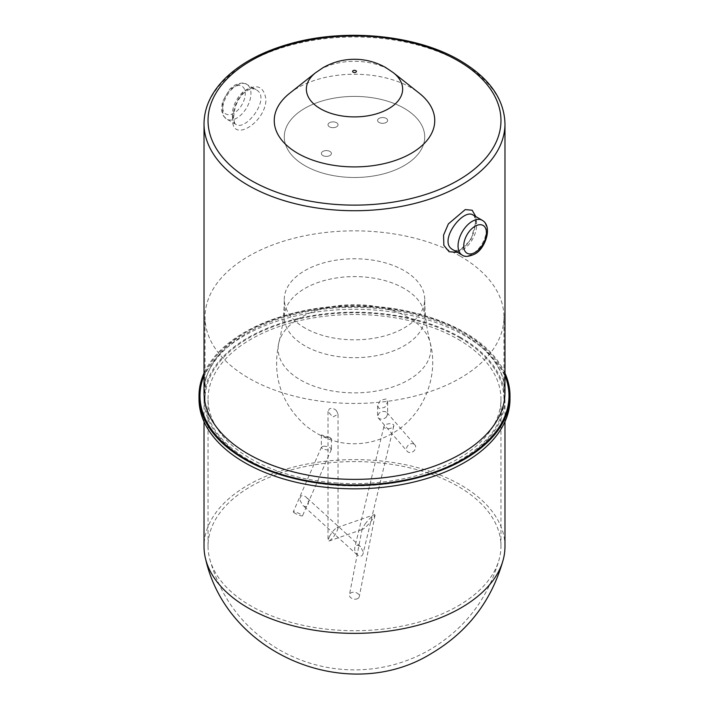 <?xml version="1.0" encoding="UTF-8"?>
<svg xmlns="http://www.w3.org/2000/svg" width="709" height="709" viewBox="0 0 709 709"><rect width="100%" height="100%" fill="white"/><g stroke="black" fill="none" stroke-linecap="round" stroke-linejoin="round"><path stroke-width="0.53" stroke-dasharray="3.54 2.66" d="M458.067 605.938A146.462 84.557 0 0 0 499.304 558.825A146.462 84.557 0 0 0 500.962 546.152A146.462 84.557 0 0 0 458.067 486.356A146.462 84.557 0 0 0 298.454 468.029A146.462 84.557 0 0 0 208.038 546.152A146.462 84.557 0 0 0 209.696 558.825A146.462 84.557 0 0 0 308.787 626.481A146.462 84.557 0 0 0 458.067 605.938M458.067 339.265A146.462 84.557 180 0 1 500.962 399.061A146.462 84.557 180 0 1 354.5 483.618A146.462 84.557 180 0 1 208.038 399.061A146.462 84.557 180 0 1 298.454 320.938A146.462 84.557 180 0 1 458.067 339.265M460.903 337.626A150.476 86.879 0 0 0 296.92 318.793A150.476 86.879 0 0 0 204.024 399.061A150.476 86.879 0 0 0 354.5 485.931A150.476 86.879 0 0 0 504.976 399.061A150.476 86.879 0 0 0 460.903 337.626M504.976 546.488A150.476 86.879 0 0 0 460.903 485.062A150.476 86.879 0 0 0 296.92 466.23A150.476 86.879 0 0 0 204.024 546.488M457.447 252.315L470.847 240.067L476.182 220.818L475.801 216.582M232.818 118.607C233.101 108.202 236.983 99.092 244.472 91.293C256.561 83.272 263.73 86.002 265.981 99.464C265.591 123.41 230.372 143.741 232.818 118.607A4.015 2.313 0 0 0 233.589 117.242A4.015 2.313 0 0 0 232.41 115.611C232.428 120.051 233.589 122.985 235.893 124.403L235.92 124.421C245.979 131.564 271.707 97.479 256.02 89.697L255.958 89.653C246.147 82.935 231.471 101.795 232.41 115.611M504.976 373.164A155.493 89.768 0 0 0 464.448 332.308A155.493 89.768 0 0 0 313.724 309.151A155.493 89.768 0 0 0 204.024 373.164M289.662 93.269A80.25 46.333 180 0 1 419.338 93.269M473.107 215.031C475.411 216.449 476.572 219.382 476.59 223.822C477.529 237.639 462.853 256.498 453.042 249.781M404.157 108.282A70.218 40.546 0 0 0 327.629 99.499A70.218 40.546 0 0 0 284.282 136.952A70.218 40.546 0 0 0 354.5 177.498A70.218 40.546 0 0 0 424.718 136.952A70.218 40.546 0 0 0 404.157 108.282M404.157 288.483A70.218 40.546 0 0 0 327.629 279.692A70.218 40.546 0 0 0 284.282 317.153A70.218 40.546 0 0 0 354.5 357.69A70.218 40.546 0 0 0 424.718 317.153A70.218 40.546 0 0 0 404.157 288.483M460.194 256.126A149.466 86.294 0 0 0 297.301 237.426A149.466 86.294 0 0 0 205.034 317.153A149.466 86.294 0 0 0 354.5 403.448A149.466 86.294 0 0 0 503.966 317.153A149.466 86.294 0 0 0 460.194 256.126M460.194 338.033A149.466 86.294 0 0 0 297.301 319.334A149.466 86.294 0 0 0 205.034 399.061A149.466 86.294 0 0 0 354.5 485.355A149.466 86.294 0 0 0 503.966 399.061A149.466 86.294 0 0 0 460.194 338.033M509.993 399.061A155.493 89.768 0 0 0 464.448 335.579A155.493 89.768 0 0 0 294.997 316.117A155.493 89.768 0 0 0 199.007 399.061M329.898 437.488L321.372 434.945L322.87 436.177L331.404 438.765L329.898 437.488M329.898 151.416A5.016 2.898 180 0 1 331.404 153.481A5.016 2.898 180 0 1 326.388 156.379A5.016 2.898 180 0 1 321.372 153.481A5.016 2.898 180 0 1 324.447 150.813A5.016 2.898 180 0 1 329.898 151.416M386.13 398.981L380.467 400.257L377.596 405.699L379.102 408.561L384.783 407.347L387.628 401.888L386.13 398.981M386.13 118.359A5.016 2.898 180 0 1 387.628 120.424A5.016 2.898 180 0 1 382.612 123.322A5.016 2.898 180 0 1 377.596 120.424A5.016 2.898 180 0 1 380.671 117.756A5.016 2.898 180 0 1 386.13 118.359M336.545 410.768C334.311 408.499 331.945 407.852 329.446 408.827L328.01 411.424L332.778 417.043L338.042 414.242L336.545 410.768M336.545 122.71A5.016 2.898 180 0 1 338.042 124.784A5.016 2.898 180 0 1 333.026 127.673A5.016 2.898 180 0 1 328.01 124.784A5.016 2.898 180 0 1 331.085 122.108A5.016 2.898 180 0 1 336.545 122.71M305.304 165.879A70.218 40.546 0 0 0 381.672 174.334A70.218 40.546 0 0 0 424.718 136.952A70.218 40.546 0 0 0 354.5 96.415A70.218 40.546 0 0 0 284.282 136.952A70.218 40.546 0 0 0 305.304 165.879M414.038 444.135A5.016 4.015 139.1 0 1 414.862 444.818A5.016 4.015 139.1 0 1 413.702 451.137A5.016 4.015 139.1 0 1 407.285 451.394A5.016 4.015 139.1 0 1 407.967 445.536A5.016 4.015 139.1 0 1 414.038 444.135M386.148 417.344L387.628 414.411L386.175 412.009C383.808 410.963 381.451 411.371 379.076 413.232L377.596 416.165L378.252 417.911C380.529 419.719 383.161 419.524 386.148 417.344M386.175 118.385A5.016 2.898 0 0 0 380.698 117.747A5.016 2.898 0 0 0 377.596 120.424A5.016 2.898 0 0 0 382.612 123.322A5.016 2.898 0 0 0 387.628 120.424A5.016 2.898 0 0 0 386.175 118.385M357.868 598.511A5.016 3.403 -169.1 0 1 352.169 598.564A5.016 3.403 -169.1 0 1 349.448 594.754A5.016 3.403 -169.1 0 1 355.023 592.361A5.016 3.403 -169.1 0 1 359.303 596.659A5.016 3.403 -169.1 0 1 357.868 598.511M365.073 524.022C368.565 519.573 371.543 516.515 374.015 514.84L375.043 515.08L372.145 519.91C368.166 524.926 365.029 528.063 362.724 529.322L362.175 528.843L365.073 524.022M329.49 536.376C331.865 532.317 334.223 529.472 336.589 527.842L338.042 528.276L336.562 532.264C333.842 536.846 331.307 539.771 328.958 541.038L328.01 540.364L329.49 536.376M336.589 126.822A5.016 2.898 0 0 0 338.042 124.784A5.016 2.898 0 0 0 333.026 121.886A5.016 2.898 0 0 0 328.01 124.784A5.016 2.898 0 0 0 331.112 127.46A5.016 2.898 0 0 0 336.589 126.822M363.097 551.629L360.482 546.639C357.717 544.565 355.803 544.929 354.739 547.72L354.66 549.971L357.274 554.952C360.039 557.026 361.953 556.662 363.017 553.871L363.097 551.629M299.96 500.137L302.566 505.127C307.591 509.975 310.967 501.254 305.783 496.805C302.007 494.412 300.067 495.52 299.96 500.137M393.07 427.031A5.016 2.402 -8.1 0 0 393.796 425.949A5.016 2.402 -8.1 0 0 389.454 423.734A5.016 2.402 -8.1 0 0 383.915 426.455A5.016 2.402 -8.1 0 0 387.194 428.661A5.016 2.402 -8.1 0 0 393.07 427.031M294.944 513.245A5.016 0.806 -156.5 0 1 293.313 511.818A5.016 0.806 -156.5 0 1 298.232 513.077A5.016 0.806 -156.5 0 1 302.504 515.815A5.016 0.806 -156.5 0 1 299.712 515.39A5.016 0.806 -156.5 0 1 294.944 513.245M322.852 446.298L321.372 447.468L322.825 449.151L329.924 450.41L331.404 449.231C330.102 447.024 327.248 446.05 322.852 446.298M322.825 155.528A5.016 2.898 0 0 0 328.302 156.157A5.016 2.898 0 0 0 331.404 153.481A5.016 2.898 0 0 0 326.388 150.592A5.016 2.898 0 0 0 321.372 153.481A5.016 2.898 0 0 0 322.825 155.528M204.024 392.502A150.476 86.879 180 0 1 296.92 312.244A150.476 86.879 180 0 1 460.903 331.076A150.476 86.879 180 0 1 504.976 392.502C504.746 370.071 490.327 350.202 461.727 332.911C420.862 308.681 353.605 300.51 298.888 313.405C241.45 325.874 202.854 360.021 204.024 392.502M504.976 375.584A154.482 89.192 0 0 0 463.739 332.716A154.482 89.192 0 0 0 312.031 310.028A154.482 89.192 0 0 0 204.024 375.584M504.976 123.845A150.476 86.879 0 0 0 460.903 62.419A150.476 86.879 0 0 0 296.92 43.586A150.476 86.879 0 0 0 204.024 123.845M233.917 86.994A16.05 9.27 120 0 0 224.088 112.323A16.05 9.27 120 0 0 243.745 100.97A16.05 9.27 120 0 0 233.917 86.994M236.753 85.355A20.065 11.583 -60 0 1 246.785 84.362A20.065 11.583 -60 0 1 246.785 107.529A20.065 11.583 -60 0 1 226.72 119.112A20.065 11.583 -60 0 1 222.564 109.922A20.065 11.583 -60 0 1 236.753 85.355M462.215 255.072A20.065 11.583 120 0 0 472.247 254.079A20.065 11.583 120 0 0 486.436 229.512A20.065 11.583 120 0 0 482.28 220.322M476.182 220.818A4.015 2.313 0 0 0 475.411 222.192A4.015 2.313 0 0 0 476.59 223.822M393.442 72.77A48.141 27.793 0 0 0 315.602 72.735M408.021 317.313A76.386 44.1 0 0 0 330.155 306.979A76.386 44.1 0 0 0 278.921 342.367A76.386 44.1 0 0 0 300.979 380.254A76.386 44.1 0 0 0 389.108 388.098A76.386 44.1 0 0 0 430.079 342.367A76.386 44.1 0 0 0 408.021 317.313M305.304 328.214A70.218 40.546 180 0 1 284.282 299.287A70.218 40.546 180 0 1 354.5 258.75A70.218 40.546 180 0 1 424.718 299.287A70.218 40.546 180 0 1 381.672 336.669A70.218 40.546 180 0 1 305.304 328.214M500.962 546.152L500.962 399.061M208.038 546.152L208.038 399.061M209.696 558.825C220.88 598.68 244.206 629.087 279.665 650.029C303.39 663.42 328.799 670.04 355.883 669.881C382.178 669.562 406.824 662.853 429.805 649.754C465.015 628.794 488.182 598.485 499.304 558.825M504.976 421.678L504.976 399.061M204.024 421.678L204.024 399.061M235.893 124.403L226.72 119.112L223.388 115.895L221.509 110.374L222.316 101.999L229.681 89.183L234.741 85.151C240.555 82.634 244.57 82.368 246.785 84.362L255.958 89.653M256.02 89.697C255.515 88.581 252.953 88.652 248.336 89.91L243.993 92.897C239.819 96.92 236.797 102.096 234.936 108.433L233.589 117.242C234.369 122.914 235.149 125.316 235.92 124.421M473.08 215.013C474.25 215.084 475.03 217.477 475.411 222.192C474.933 231.958 471.334 240.183 464.617 246.874L460.753 249.479C456.002 250.782 453.414 250.862 452.98 249.736M424.718 317.153L424.718 299.287C424.753 314.149 426.543 328.506 430.079 342.367C439.633 377.011 422.599 416.892 391.82 433.686C380.485 440.085 368.52 443.426 355.909 443.71C338.485 444.304 321.682 438.251 305.499 425.551C280.826 403.067 271.972 375.345 278.921 342.367C282.457 328.506 284.247 314.149 284.282 299.287L284.282 317.153M503.966 399.061L503.966 317.153M205.034 399.061L205.034 317.153M331.404 438.765L331.404 449.231M321.372 434.945L321.372 447.468M387.628 401.888L387.628 414.411M377.596 405.699L377.596 416.165M338.042 414.242L338.042 528.276M328.01 411.424L328.01 540.364M378.252 417.911L407.285 451.394M386.981 412.665L414.862 444.818M362.175 528.843L349.448 594.754M375.043 515.08L359.303 596.659M328.958 541.038L362.724 529.322M337.094 527.593L374.503 514.61M360.482 546.639L305.783 496.805M357.274 554.952L302.566 505.127M393.796 425.949L363.017 553.871M383.915 426.455L354.739 547.72M321.434 447.157L293.313 511.818M331.333 449.541L302.504 515.815"/><path stroke-width="1.06" d="M204.024 421.678L204.024 546.488A150.476 86.879 0 0 0 205.681 559.339A150.476 86.879 0 0 0 307.378 628.998A150.476 86.879 0 0 0 460.903 607.923A150.476 86.879 0 0 0 503.319 559.339A150.476 86.879 0 0 0 504.976 546.488L504.976 421.678M475.801 216.582L472.167 210.227L465.237 209.598L448.363 223.92L443.559 235.104L443.852 245.367L449.125 251.775L457.447 252.315M204.024 373.164A155.493 89.768 0 0 0 199.007 395.782A155.493 89.768 0 0 0 354.5 485.55A155.493 89.768 0 0 0 509.993 395.782A155.493 89.768 0 0 0 504.976 373.164M315.602 72.735L322.985 67.71C332.875 62.1 343.369 59.29 354.456 59.281C365.436 59.272 375.841 62.02 385.669 67.515L393.398 72.735L419.338 93.269A80.25 46.333 180 0 1 406.674 155.776A80.25 46.333 180 0 1 297.753 153.339A80.25 46.333 180 0 1 289.662 93.269L315.602 72.735A48.141 27.793 0 0 0 320.459 108.761A48.141 27.793 0 0 0 385.776 110.241A48.141 27.793 0 0 0 393.442 72.77M462.215 255.072C464.457 257.057 468.472 256.8 474.259 254.283C484.752 249.94 493.34 226.57 482.28 220.322A20.065 11.583 120 0 0 462.215 231.905A20.065 11.583 120 0 0 462.215 255.072L452.98 249.736C437.293 241.955 463.021 207.87 473.08 215.013L473.107 215.031M199.007 395.782L199.007 399.061A155.493 89.768 0 0 0 354.5 488.829A155.493 89.768 0 0 0 509.993 399.061L509.993 395.782M504.976 123.845L504.976 392.502A150.476 86.879 180 0 1 412.08 472.77A150.476 86.879 180 0 1 248.097 453.937A150.476 86.879 180 0 1 204.024 392.502L204.024 123.845A150.476 86.879 0 0 0 248.097 185.279A150.476 86.879 0 0 0 412.08 204.112A150.476 86.879 0 0 0 504.976 123.845C504.259 98.985 489.29 77.893 460.07 60.584C417.114 35.122 346.63 27.97 291.452 43.364C263.996 50.88 242.256 62.215 226.224 77.361C211.601 91.532 204.21 107.024 204.024 123.845M204.024 375.584A154.482 89.192 0 0 0 354.5 484.974A154.482 89.192 0 0 0 504.976 375.584M458.067 60.779A146.462 84.557 180 0 1 392.405 202.251A146.462 84.557 180 0 1 213.028 98.684A146.462 84.557 180 0 1 458.067 60.779M475.083 252.439A16.05 9.27 -60 0 1 465.255 238.463A16.05 9.27 -60 0 1 484.912 227.11A16.05 9.27 -60 0 1 475.083 252.439M353.153 72.203A1.905 1.099 180 0 1 354.004 70.368A1.905 1.099 180 0 1 356.335 71.715A1.905 1.099 180 0 1 353.153 72.203M503.319 559.339C491.984 600.293 468.144 631.586 431.816 653.228C349.502 704.764 227.607 655.985 205.681 559.339M473.107 215.022L482.28 220.322"/></g></svg>
